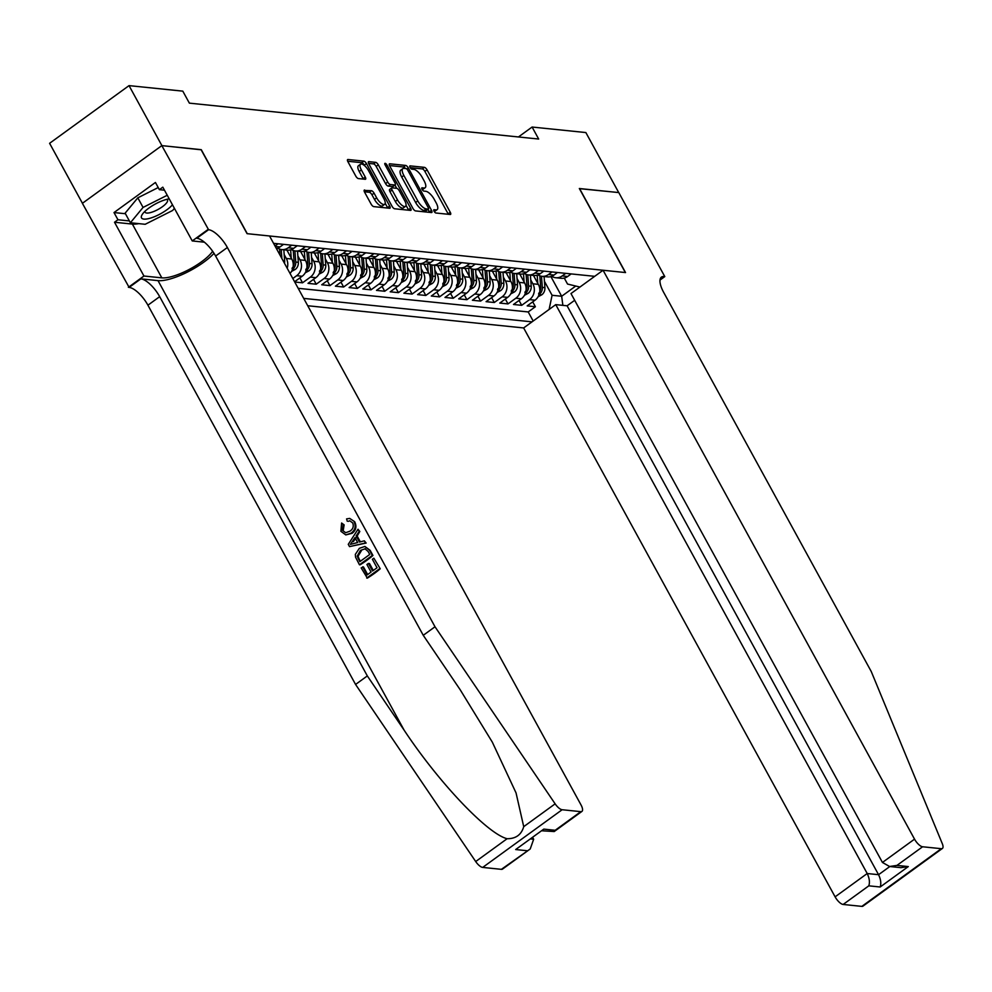 <?xml version="1.0" encoding="UTF-8"?>
<svg xmlns="http://www.w3.org/2000/svg" width="992" height="992" viewBox="0 0 992 992"><rect width="100%" height="100%" fill="white"/><g stroke="black" fill="none" stroke-linecap="round" stroke-linejoin="round"><path stroke-width="1.49" d="M434.074 211.271A1.972 0.744 54 0 0 435.922 213.007L450.207 214.483A2.815 1.066 54 0 0 450.566 214.396A2.815 1.066 54 0 0 450.256 212.263L427.044 169.855A2.815 1.066 54 0 0 424.402 167.35L410.118 165.887A1.972 0.744 54 0 0 409.87 165.949A1.972 0.744 54 0 0 410.08 167.437A1.972 0.744 54 0 0 411.928 169.186L413.776 169.372A9.002 3.398 54 0 1 422.208 177.357L424.142 180.891A9.002 3.398 54 0 1 425.134 187.736A9.002 3.398 54 0 1 423.968 187.996L422.121 187.798A1.972 0.744 54 0 0 421.86 187.86A1.972 0.744 54 0 0 422.084 189.348A1.972 0.744 54 0 0 423.919 191.096L425.766 191.295A9.002 3.398 54 0 1 434.198 199.268L436.133 202.802A9.002 3.398 54 0 1 437.125 209.647A9.002 3.398 54 0 1 435.959 209.907L434.112 209.709A1.972 0.744 54 0 0 433.864 209.771A1.972 0.744 54 0 0 434.074 211.271L435.959 209.907M364.672 190.018A2.815 1.066 54 0 0 364.312 190.092A2.815 1.066 54 0 0 364.622 192.237L371.132 204.129A2.815 1.066 54 0 0 373.773 206.621L389.633 208.258A2.815 1.066 54 0 0 389.992 208.171A2.815 1.066 54 0 0 389.682 206.038L366.47 163.63A2.815 1.066 54 0 0 363.828 161.138L347.969 159.501A2.815 1.066 54 0 0 347.609 159.588A2.815 1.066 54 0 0 347.919 161.721L355.781 176.092A2.815 1.066 54 0 0 358.422 178.585L365.205 179.279A2.815 1.066 54 0 0 365.564 179.205A2.815 1.066 54 0 0 365.267 177.072L361.361 169.942A7.527 2.84 54 0 1 360.53 164.226A7.527 2.84 54 0 1 368.553 170.674L383.842 198.598A7.527 2.84 54 0 1 384.66 204.315A7.527 2.84 54 0 1 376.65 197.854L374.096 193.204A2.815 1.066 54 0 0 371.467 190.712L364.126 190.414M201.14 149.78L161.894 145.626L129.034 85.622L49.6 143.307L82.435 203.273M201.277 149.68L247.268 233.69L625.332 272.54L579.34 188.517L618.723 192.572L585.863 132.556L532.096 127.038L518.444 136.958M129.034 85.622L182.801 91.14L189.373 103.143L538.668 139.041L532.096 127.038M412.945 208.432A2.815 1.066 54 0 0 415.586 210.924L431.446 212.548A2.815 1.066 54 0 0 431.818 212.474A2.815 1.066 54 0 0 431.508 210.329L408.282 167.921A2.815 1.066 54 0 0 405.654 165.428L389.782 163.804A2.815 1.066 54 0 0 389.422 163.878A2.815 1.066 54 0 0 389.732 166.011L412.945 208.432M410.539 210.403L394.68 208.779A2.815 1.066 54 0 1 392.038 206.274L368.826 163.866A2.815 1.066 54 0 1 368.516 161.733A2.815 1.066 54 0 1 368.875 161.646L375.67 162.353A2.815 1.066 54 0 1 378.299 164.846L387.723 182.044A2.815 1.066 54 0 0 390.352 184.537L394.853 184.996A2.815 1.066 54 0 0 395.225 184.921A2.815 1.066 54 0 0 394.915 182.776L385.107 164.87A1.972 0.744 54 0 1 384.896 163.382A1.972 0.744 54 0 1 386.992 165.069L410.601 208.184A2.815 1.066 54 0 1 410.899 210.329A2.815 1.066 54 0 1 410.539 210.403M294.723 282.001L302.535 282.807L299.857 277.921M311.575 257.399L313.695 261.268A11.458 10.056 95.9 0 1 310.372 277.115L315.853 277.673L308.016 283.365L316.225 284.208L313.559 279.335M325.277 258.8L327.397 262.682A11.458 10.056 95.9 0 1 324.062 278.516L329.542 279.074L321.706 284.766L329.927 285.622L327.261 280.736M338.979 260.214L341.099 264.083A11.458 10.056 95.9 0 1 337.764 279.93L343.244 280.488L335.408 286.18L343.629 287.023L340.963 282.15M352.668 261.615L354.789 265.496A11.458 10.056 95.9 0 1 351.466 281.331L356.946 281.902L349.11 287.581L357.318 288.436L354.652 283.551M366.37 263.029L368.491 266.898A11.458 10.056 95.9 0 1 365.155 282.745L370.636 283.303L362.799 288.994L371.02 289.838L368.354 284.964M380.072 264.43L382.193 268.311A11.458 10.056 95.9 0 1 378.857 284.146L384.338 284.716L376.501 290.396L384.722 291.251L382.056 286.366M393.762 265.844L395.882 269.712A11.458 10.056 95.9 0 1 392.559 285.56L398.04 286.118L390.203 291.809L398.412 292.652L395.746 287.779M407.464 267.245L409.584 271.126A11.458 10.056 95.9 0 1 406.249 286.961L411.73 287.531L403.893 293.223L412.114 294.066L409.448 289.18M421.166 268.658L423.286 272.527A11.458 10.056 95.9 0 1 419.951 288.374L425.432 288.932L417.595 294.624L425.816 295.467L423.15 290.594M434.856 270.06L436.976 273.941A11.458 10.056 95.9 0 1 433.653 289.776L439.134 290.346L431.297 296.038L439.518 296.881L436.84 291.995M448.558 271.473L450.678 275.342A11.458 10.056 95.9 0 1 447.342 291.189L452.823 291.747L444.986 297.439L453.208 298.282L450.542 293.409M462.26 272.874L464.38 276.756A11.458 10.056 95.9 0 1 461.044 292.59L466.525 293.161L458.688 298.852L466.91 299.696L464.244 294.822M475.949 274.288L478.07 278.157A11.458 10.056 95.9 0 1 474.746 294.004L480.227 294.562L472.39 300.254L480.612 301.097L477.933 296.224M489.651 275.702L491.772 279.57A11.458 10.056 95.9 0 1 488.448 295.405L493.917 295.976L486.08 301.667L494.301 302.51L491.635 297.637M503.353 277.103L505.474 280.972A11.458 10.056 95.9 0 1 502.138 296.819L507.619 297.377L499.782 303.068L508.003 303.912L505.337 299.038M517.043 278.516L519.176 282.385A11.458 10.056 95.9 0 1 515.84 298.22L521.321 298.79L513.484 304.482L521.705 305.325L529.542 299.634A11.458 10.056 -84.1 0 0 532.865 283.786L530.745 279.918M519.027 300.452L521.705 305.325M290.036 273.445A11.458 10.056 -84.1 0 0 291.784 259.024L286.899 250.108M287.196 268.249A11.458 10.056 95.9 0 0 286.304 258.453L284.183 254.584M294.587 281.753L302.151 276.26A11.458 10.056 -84.1 0 0 305.474 260.425L300.601 251.522M292.814 278.504L296.67 275.702A11.458 10.056 95.9 0 0 300.006 259.867L297.885 255.986M315.853 277.673A11.458 10.056 -84.1 0 0 319.176 261.838L314.303 252.923M329.542 279.074A11.458 10.056 -84.1 0 0 332.878 263.24L327.992 254.336M343.244 280.488A11.458 10.056 -84.1 0 0 346.58 264.653L341.694 255.738M356.946 281.902A11.458 10.056 -84.1 0 0 360.27 266.054L355.396 257.151M370.636 283.303A11.458 10.056 -84.1 0 0 373.972 267.468L369.086 258.552M384.338 284.716A11.458 10.056 -84.1 0 0 387.674 268.869L382.788 259.966M398.04 286.118A11.458 10.056 -84.1 0 0 401.363 270.283L396.49 261.367M411.73 287.531A11.458 10.056 -84.1 0 0 415.065 271.684L410.18 262.781M425.432 288.932A11.458 10.056 -84.1 0 0 428.767 273.098L423.882 264.182M439.134 290.346A11.458 10.056 -84.1 0 0 442.457 274.499L437.584 265.596M452.823 291.747A11.458 10.056 -84.1 0 0 456.159 275.912L451.286 266.997M466.525 293.161A11.458 10.056 -84.1 0 0 469.861 277.314L464.975 268.41M480.227 294.562A11.458 10.056 -84.1 0 0 483.55 278.727L478.677 269.812M493.917 295.976A11.458 10.056 -84.1 0 0 497.252 280.128L492.379 271.225M507.619 297.377A11.458 10.056 -84.1 0 0 510.954 281.542L506.069 272.626M521.321 298.79A11.458 10.056 -84.1 0 0 524.644 282.943L519.771 274.04M307.731 305.747L523.64 327.943L835.103 896.842L867.206 873.53L878.565 874.696L889.824 866.524M303.701 298.394L532.01 321.854M594.704 276.334L273.556 243.325M298.183 288.312L528.203 311.947L535.395 306.726L527.186 305.883L535.01 300.192A11.458 10.056 -84.1 0 0 538.346 284.357L533.473 275.441M551.738 276.309A11.458 10.056 -84.1 0 0 555.743 277.735A11.458 10.056 -84.1 0 0 562.166 275.937L565.725 273.358M555.743 277.735L561.224 278.293A11.458 10.056 -84.1 0 0 567.647 276.495L571.206 273.916M278.058 243.796L275.02 246.004M276.421 248.57A11.458 10.056 -84.1 0 0 279.992 246.934L283.538 244.354M291.76 245.198L288.213 247.777A11.458 10.056 95.9 0 1 281.778 249.587A11.458 10.056 95.9 0 1 277.772 248.149M281.778 249.587L287.258 250.145A11.458 10.056 -84.1 0 0 293.694 248.347L297.24 245.768M305.462 246.611L301.903 249.19A11.458 10.056 95.9 0 1 295.48 250.988A11.458 10.056 95.9 0 1 291.474 249.562M295.48 250.988L300.96 251.546A11.458 10.056 -84.1 0 0 307.384 249.748L310.942 247.169M319.151 248.012L315.605 250.592A11.458 10.056 95.9 0 1 309.182 252.402A11.458 10.056 95.9 0 1 305.176 250.964M309.182 252.402L314.65 252.96A11.458 10.056 -84.1 0 0 321.086 251.162L324.632 248.583M332.853 249.426L329.307 252.005A11.458 10.056 95.9 0 1 322.871 253.803A11.458 10.056 95.9 0 1 318.866 252.377M322.871 253.803L328.352 254.374A11.458 10.056 -84.1 0 0 334.788 252.563L338.334 249.984M346.555 250.827L342.996 253.406A11.458 10.056 95.9 0 1 336.573 255.217A11.458 10.056 95.9 0 1 332.568 253.778M336.573 255.217L342.054 255.775A11.458 10.056 -84.1 0 0 348.477 253.977L352.036 251.398M360.245 252.241L356.698 254.82A11.458 10.056 95.9 0 1 350.275 256.618A11.458 10.056 95.9 0 1 346.27 255.192M350.275 256.618L355.756 257.188A11.458 10.056 -84.1 0 0 362.179 255.378L365.726 252.799M373.947 253.642L370.4 256.221A11.458 10.056 95.9 0 1 363.965 258.032A11.458 10.056 95.9 0 1 359.96 256.593M363.965 258.032L369.446 258.59A11.458 10.056 -84.1 0 0 375.881 256.792L379.428 254.212M387.649 255.056L384.09 257.635A11.458 10.056 95.9 0 1 377.667 259.433A11.458 10.056 95.9 0 1 373.662 258.007M377.667 259.433L383.148 260.003A11.458 10.056 -84.1 0 0 389.571 258.193L393.13 255.614M401.351 256.457L397.792 259.036A11.458 10.056 95.9 0 1 391.369 260.846A11.458 10.056 95.9 0 1 387.364 259.408M391.369 260.846L396.85 261.404A11.458 10.056 -84.1 0 0 403.273 259.606L406.819 257.027M415.04 257.87L411.494 260.45A11.458 10.056 95.9 0 1 405.058 262.248A11.458 10.056 95.9 0 1 401.053 260.822M405.058 262.248L410.539 262.818A11.458 10.056 -84.1 0 0 416.975 261.008L420.521 258.428M428.742 259.272L425.184 261.851A11.458 10.056 95.9 0 1 418.76 263.661A11.458 10.056 95.9 0 1 414.755 262.223M418.76 263.661L424.241 264.219A11.458 10.056 -84.1 0 0 430.664 262.421L434.223 259.842M442.444 260.685L438.886 263.264A11.458 10.056 95.9 0 1 432.462 265.062A11.458 10.056 95.9 0 1 428.457 263.636M432.462 265.062L437.943 265.633A11.458 10.056 -84.1 0 0 444.366 263.822L447.913 261.243M456.134 262.086L452.588 264.666A11.458 10.056 95.9 0 1 446.152 266.476A11.458 10.056 95.9 0 1 442.147 265.038M446.152 266.476L451.633 267.034A11.458 10.056 -84.1 0 0 458.068 265.236L461.615 262.657M469.836 263.5L466.29 266.079A11.458 10.056 95.9 0 1 459.854 267.877A11.458 10.056 95.9 0 1 455.849 266.451M459.854 267.877L465.335 268.448A11.458 10.056 -84.1 0 0 471.758 266.637L475.317 264.058M483.538 264.901L479.979 267.48A11.458 10.056 95.9 0 1 473.556 269.291A11.458 10.056 95.9 0 1 469.551 267.852M473.556 269.291L479.037 269.849A11.458 10.056 -84.1 0 0 485.46 268.051L489.006 265.472M497.228 266.315L493.681 268.894A11.458 10.056 95.9 0 1 487.246 270.692A11.458 10.056 95.9 0 1 483.24 269.266M487.246 270.692L492.726 271.262A11.458 10.056 -84.1 0 0 499.162 269.452L502.708 266.873M510.93 267.728L507.383 270.295A11.458 10.056 95.9 0 1 500.948 272.106A11.458 10.056 95.9 0 1 496.942 270.667M500.948 272.106L506.428 272.664A11.458 10.056 -84.1 0 0 512.852 270.866L516.41 268.286M524.632 269.13L521.073 271.709A11.458 10.056 95.9 0 1 514.65 273.507A11.458 10.056 95.9 0 1 510.644 272.081M514.65 273.507L520.13 274.077A11.458 10.056 -84.1 0 0 526.554 272.267L530.112 269.688M538.321 270.543L534.775 273.122A11.458 10.056 95.9 0 1 528.352 274.92A11.458 10.056 95.9 0 1 524.334 273.494M528.352 274.92L533.82 275.478A11.458 10.056 -84.1 0 0 540.256 273.68L543.802 271.101M552.023 271.944L548.477 274.524A11.458 10.056 95.9 0 1 542.041 276.322A11.458 10.056 95.9 0 1 538.036 274.896M542.041 276.322L547.522 276.892A11.458 10.056 -84.1 0 0 553.958 275.082L557.504 272.502M515.84 298.22L508.003 303.912M502.138 296.819L494.301 302.51M488.448 295.405L480.612 301.097M474.746 294.004L466.91 299.696M461.044 292.59L453.208 298.282M447.342 291.189L439.518 296.881M433.653 289.776L425.816 295.467M419.951 288.374L412.114 294.066M406.249 286.961L398.412 292.652M392.559 285.56L384.722 291.251M378.857 284.146L371.02 289.838M365.155 282.745L357.318 288.436M351.466 281.331L343.629 287.023M337.764 279.93L329.927 285.622M324.062 278.516L316.225 284.208M310.372 277.115L302.535 282.807M549.109 309.442L552.085 295.281L544.447 281.331M552.085 295.281L561.67 296.261L575.744 286.043M550.895 276.582L561.67 296.261L562.861 305.362M564.274 278.082L567.548 284.059L579.923 287.06M532.729 301.853L535.395 306.726M528.203 311.947L533.175 321.024M434.198 211.47A9.002 3.398 54 0 0 434.98 211.209L437.125 209.647M422.195 189.559A9.002 3.398 54 0 0 422.976 189.298L425.134 187.736M448.347 214.284A2.815 1.066 54 0 0 448.111 213.826L424.898 171.405A2.815 1.066 54 0 0 422.257 168.913L410.217 167.673M405.505 168.528A2.815 1.066 54 0 0 403.508 166.991L389.496 165.552M429.586 212.362A2.815 1.066 54 0 0 429.362 211.891L427.974 209.374M428.16 209.101A1.972 0.744 54 0 0 428.42 209.052A1.972 0.744 54 0 0 428.197 207.551L407.824 170.326A1.972 0.744 54 0 0 405.976 168.578L404.029 168.38A9.002 3.398 54 0 0 402.864 168.628A9.002 3.398 54 0 0 403.856 175.472L417.781 200.917A9.002 3.398 54 0 0 426.213 208.903L428.16 209.101L426.014 210.664A1.972 0.744 54 0 0 426.275 210.602A1.972 0.744 54 0 0 426.399 210.378M402.864 168.628L400.718 170.19A9.002 3.398 54 0 0 401.71 177.035L403.856 175.472M426.014 210.664L424.068 210.465A9.002 3.398 54 0 1 415.636 202.48L401.71 177.035M368.59 163.395L373.525 163.903L375.67 162.353M393.266 186.161A2.815 1.066 54 0 1 393.068 186.484A2.815 1.066 54 0 1 392.708 186.558L388.207 186.099A2.815 1.066 54 0 1 385.566 183.607L376.154 166.396A2.815 1.066 54 0 0 373.525 163.903M394.965 185.107L396.713 188.306M406.038 205.344L408.444 209.746L410.601 208.184M397.494 199.888A7.527 2.84 54 0 0 405.505 206.348A7.527 2.84 54 0 0 404.686 200.632L399.292 190.799A2.815 1.066 54 0 0 396.664 188.294L392.162 187.835A2.815 1.066 54 0 0 391.79 187.91A2.815 1.066 54 0 0 392.1 190.055L397.494 199.888L395.337 201.45A7.527 2.84 54 0 0 403.36 207.911L405.505 206.348M390.017 189.398A2.815 1.066 54 0 0 389.645 189.472A2.815 1.066 54 0 0 389.955 191.617L392.1 190.055M395.337 201.45L389.955 191.617M384.66 204.315L382.515 205.877A7.527 2.84 54 0 1 374.505 199.417L371.95 194.767A2.815 1.066 54 0 0 369.322 192.274L364.386 191.766M360.53 164.226L358.385 165.776A7.527 2.84 54 0 0 359.216 171.504L361.361 169.942M363.345 179.093A2.815 1.066 54 0 0 363.109 178.622L359.216 171.504M364.597 165.701L364.324 165.18A2.815 1.066 54 0 0 361.683 162.688L347.684 161.25M387.773 208.06A2.815 1.066 54 0 0 387.537 207.601L385.194 203.31M538.11 296.732L541.855 294.76A7.589 6.659 -84.1 0 0 544.906 287.643L544.087 276.532M537.8 283.352L537.193 275.181M533.994 276.408L533.932 275.491M539.053 292.863C538.16 294.512 538.706 294.562 540.702 293.024A7.589 6.659 -84.1 0 0 542.314 287.382L541.483 276.247M539.822 275.801L540.665 287.209A7.589 6.659 95.9 0 1 539.747 291.76M169.235 198.896A18.625 5.53 151.3 0 0 142.65 213.875A18.625 5.53 151.3 0 0 141.31 217.273A18.625 5.53 151.3 0 0 154.194 216.802A18.625 5.53 151.3 0 0 172.459 204.774M144.993 211.284A12.747 3.782 151.3 0 0 144.981 211.804A12.747 3.782 151.3 0 0 145.117 212.226A12.747 3.782 151.3 0 0 157.455 209.783A12.747 3.782 151.3 0 0 167.623 200.409A12.747 3.782 151.3 0 0 167.487 199.987A12.747 3.782 151.3 0 0 166.743 199.38M174.406 208.332L172.645 210.465L145.179 224.291L130.386 222.766L125.128 213.168L137.814 197.83L158.224 187.55M130.386 222.766L143.059 207.427L167.251 195.263M137.814 197.83L143.059 207.427M574.678 300.303L567.102 305.796L555.743 304.631L867.206 873.53C869.426 878.193 869.972 882.297 868.806 885.831L843.15 904.456L861.85 906.378L941.296 848.693A8.593 3.249 54 0 0 942.4 848.445A8.593 3.249 54 0 0 942.276 843.622L871.286 671.596L663.648 292.33A20.063 7.576 -126 0 1 661.441 277.09A20.063 7.576 -126 0 1 664.032 276.508L664.789 276.594L618.785 192.572L579.402 188.641M555.743 304.631L523.64 327.943M579.551 188.542L625.543 272.564L603.074 270.246L914.537 839.145A8.593 3.249 54 0 0 922.597 846.771L941.296 848.693M664.789 276.594L659.99 280.079M603.074 270.246L570.983 293.558L882.446 862.457L914.537 839.145M942.4 848.445L862.966 906.142A8.593 3.249 -126 0 1 861.85 906.378M843.15 904.456A8.593 3.249 -126 0 1 835.103 896.842M567.102 305.796L878.565 874.696C880.797 879.358 881.342 883.463 880.177 886.997L868.806 885.831M922.597 846.771L896.942 865.408L889.576 866.5L882.446 862.457M896.942 865.408L908.3 866.574L900.947 867.665L889.576 866.5M380.234 568.776L373.86 558.186L380.234 568.776A37.324 11.086 151.3 0 1 367.35 578.125L361.175 567.908L363.469 566.916L367.66 574.554M373.302 570.462L369.508 563.543L368.416 563.431L372.558 570.995L377.022 567.759L372.372 559.265L373.86 558.186M359.451 564.77L360.071 564.832A37.324 11.086 151.3 0 0 372.955 555.483L370.128 550.324L364.895 546.456L369.508 550.262L372.335 555.421L359.451 564.77L355.558 557.169L355.322 554.404L359.352 548.328L364.895 546.456M354.677 521.718L349.705 518.407L354.677 521.718C356.922 526.43 356.066 530.298 352.135 533.312L345.786 534.911L340.901 531.303L341.608 523.032L344.125 524.88L343.232 530.398L342.438 530.311L345.687 532.704L349.928 531.179C353.028 529.17 353.958 526.417 352.706 522.933L349.717 520.763L348.328 521.346M501.394 869.339L530.224 848.966L502.498 869.104A8.593 3.249 -126 0 1 501.394 869.339L482.695 867.417A8.593 3.249 -126 0 1 475.701 861.54L355.57 684.455L367.325 675.924L159.675 296.658A20.063 7.576 54 0 0 140.889 278.864L158.013 280.624A37.324 11.086 151.3 0 0 214.012 253.344M367.325 675.924L404.153 730.211C438.799 782.527 487.407 833.764 507.11 838.724C515.852 838.761 521.395 834.743 523.726 826.658L516.038 792.893L492.317 742.14L460.09 689.601L423.249 635.302L215.611 256.035A20.063 7.576 54 0 0 196.813 238.254L208.568 229.71L161.82 145.626L201.066 149.656L247.07 233.666L269.526 235.972L580.99 804.872A8.593 3.249 54 0 1 581.932 811.406A8.593 3.249 54 0 1 580.828 811.654L562.129 809.732L482.695 867.417M349.519 546.617L366.147 543.046L364.349 540.826L365.527 542.984L349.519 546.617L348.266 544.335L358.013 529.257L359.191 531.414L356.128 535.928L359.488 542.066L364.349 540.826M360.344 541.855L357.157 536.04L359.811 531.476L358.013 529.257M355.57 684.455L147.92 305.189A20.063 7.576 54 0 0 129.134 287.407L82.386 203.31L161.82 145.626M423.249 635.302L435.004 626.77L227.366 247.504A20.063 7.576 54 0 0 208.568 229.71M523.726 826.658L555.136 803.842L435.004 626.77M138.806 223.634A32.24 9.573 -28.7 0 1 132.382 224.093L114.514 222.245L117.949 219.753L129.382 220.931M164.474 190.191L159.377 189.67L155.434 182.466L114.006 212.561L117.949 219.753M159.377 189.67L162.812 187.166L192.25 240.944L207.824 229.636M128.377 287.32L143.952 276.024L161.82 277.859A32.24 9.573 151.3 0 0 188.74 269.688A32.24 9.573 151.3 0 0 212.648 251.286M114.514 222.245L143.952 276.024M532.791 837.682L533.659 839.257L530.224 848.966M204.389 242.184L192.25 240.944M555.136 803.842A8.593 3.249 54 0 0 562.129 809.732M114.006 212.561L125.438 213.726M527.05 850.714L515.679 849.549L543.802 829.114L555.173 830.292L554.218 831.544L542.252 830.8M341.608 523.032L344.125 524.88M343.108 524.78L342.438 530.311M354.094 521.668C356.165 526.343 355.148 530.187 351.044 533.2L352.135 533.312M351.044 533.2L345.786 534.911M347.274 521.234L346.58 518.89L349.705 518.407M353.301 543.653L357.666 542.537L354.975 537.614L350.374 544.397L353.301 543.653M365.527 542.984L366.147 543.046M356.128 535.928L357.157 536.04M359.191 531.414L359.811 531.476M352.358 541.483L353.388 541.582L356.066 537.726M365.341 548.762L360.443 550.374L357.194 556.165L359.836 561.658L369.743 554.466L368.119 551.49L364.932 548.7M372.335 555.421L372.955 555.483M369.508 550.262L370.128 550.324M360.443 550.374L361.534 550.486L358.038 556.252L357.194 556.165M358.236 558.744L359.042 558.831L358.038 556.252M360.381 561.261L359.042 558.831M362.663 566.829L367.114 574.951L371.07 572.074L366.928 564.51L368.416 563.431M379.614 568.714L366.73 578.063M524.408 295.318L528.153 293.359A7.589 6.659 -84.1 0 0 531.216 286.242L530.398 275.131M524.098 281.939L523.491 273.767M520.292 274.995L520.23 274.077M525.363 291.45C524.47 293.099 525.016 293.161 527 291.623A7.589 6.659 -84.1 0 0 528.612 285.969L527.794 274.846M526.12 274.4L526.963 285.808A7.589 6.659 95.9 0 1 526.045 290.346M510.719 293.917L514.451 291.946A7.589 6.659 -84.1 0 0 517.514 284.828L516.696 273.718M510.396 280.538L509.801 272.366M506.602 273.594L506.528 272.676M511.661 290.048C510.768 291.698 511.314 291.747 513.298 290.21A7.589 6.659 -84.1 0 0 514.91 284.568L514.092 273.432M512.43 272.986L513.273 284.394A7.589 6.659 95.9 0 1 512.343 288.945M497.017 292.504L500.762 290.544A7.589 6.659 -84.1 0 0 503.812 283.427L502.994 272.316M496.707 279.124L496.099 270.952M492.9 272.18L492.838 271.262M497.959 288.635C497.066 290.284 497.612 290.346 499.608 288.808A7.589 6.659 -84.1 0 0 501.22 283.154L500.39 272.031M498.728 271.585L499.571 282.993A7.589 6.659 95.9 0 1 498.654 287.531M483.315 291.102L487.06 289.131A7.589 6.659 -84.1 0 0 490.122 282.013L489.304 270.903M483.005 277.723L482.397 269.551M479.198 270.779L479.136 269.861M484.257 287.234C483.377 288.883 483.922 288.932 485.906 287.395A7.589 6.659 -84.1 0 0 487.518 281.753L486.7 270.618M485.026 270.171L485.869 281.579A7.589 6.659 95.9 0 1 484.952 286.13M469.625 289.689L473.358 287.73A7.589 6.659 -84.1 0 0 476.42 280.612L475.602 269.502M469.303 276.309L468.708 268.138M465.508 269.365L465.434 268.448M470.568 285.82C469.675 287.469 470.22 287.531 472.204 285.994A7.589 6.659 -84.1 0 0 473.816 280.339L472.998 269.216M471.336 268.758L472.18 280.178A7.589 6.659 95.9 0 1 471.25 284.716M455.923 288.288L459.668 286.316A7.589 6.659 -84.1 0 0 462.718 279.198L461.9 268.088M455.613 274.908L455.006 266.736M451.806 267.964L451.732 267.046M456.866 284.419C455.973 286.068 456.518 286.118 458.515 284.58A7.589 6.659 -84.1 0 0 460.114 278.938L459.296 267.803M457.634 267.356L458.478 278.764A7.589 6.659 95.9 0 1 457.56 283.315M442.221 286.874L445.966 284.915A7.589 6.659 -84.1 0 0 449.029 277.797L448.21 266.687M441.911 273.494L441.304 265.323M438.104 266.55L438.042 265.633M443.164 283.005C442.271 284.654 442.829 284.716 444.813 283.179A7.589 6.659 -84.1 0 0 446.425 277.524L445.606 266.402M443.932 265.943L444.776 277.351A7.589 6.659 95.9 0 1 443.858 281.902M428.532 285.473L432.264 283.501A7.589 6.659 -84.1 0 0 435.327 276.384L434.508 265.273M428.209 272.093L427.614 263.922M424.415 265.137L424.34 264.232M429.474 281.604C428.581 283.253 429.127 283.303 431.111 281.765A7.589 6.659 -84.1 0 0 432.723 276.123L431.904 264.988M430.243 264.542L431.086 275.95A7.589 6.659 95.9 0 1 430.156 280.5M414.83 284.059L418.574 282.1A7.589 6.659 -84.1 0 0 421.625 274.982L420.806 263.872M414.52 270.68L413.912 262.508M410.713 263.736L410.638 262.818M415.772 280.19C414.879 281.84 415.425 281.902 417.421 280.364A7.589 6.659 -84.1 0 0 419.021 274.71L418.202 263.587M416.541 263.128L417.384 274.536A7.589 6.659 95.9 0 1 416.466 279.087M401.128 282.658L404.872 280.686A7.589 6.659 -84.1 0 0 407.935 273.569L407.117 262.458M400.818 269.278L400.21 261.107M397.011 262.322L396.949 261.417M402.07 278.789C401.177 280.438 401.735 280.488 403.719 278.95A7.589 6.659 -84.1 0 0 405.331 273.308L404.513 262.173M402.839 261.727L403.682 273.135A7.589 6.659 95.9 0 1 402.764 277.686M387.438 281.244L391.17 279.285A7.589 6.659 -84.1 0 0 394.233 272.168L393.415 261.057M387.116 267.865L386.52 259.693M383.309 260.921L383.247 260.003M388.38 277.376C387.488 279.025 388.033 279.087 390.017 277.549A7.589 6.659 -84.1 0 0 391.629 271.895L390.811 260.772M389.149 260.313L389.992 271.721A7.589 6.659 95.9 0 1 389.062 276.272M373.736 279.843L377.481 277.872A7.589 6.659 -84.1 0 0 380.531 270.754L379.713 259.644M373.426 266.464L372.818 258.292M369.619 259.507L369.545 258.602M374.678 275.974C373.786 277.624 374.331 277.673 376.328 276.136A7.589 6.659 -84.1 0 0 377.927 270.494L377.109 259.358M375.447 258.912L376.29 270.32A7.589 6.659 95.9 0 1 375.373 274.871M360.034 278.43L363.779 276.47A7.589 6.659 -84.1 0 0 366.842 269.353L366.011 258.242M359.724 265.05L359.116 256.878M355.917 258.106L355.855 257.188M360.976 274.561C360.084 276.21 360.642 276.272 362.626 274.734A7.589 6.659 -84.1 0 0 364.238 269.08L363.407 257.957M361.745 257.498L362.588 268.906A7.589 6.659 95.9 0 1 361.671 273.457M346.332 277.028L350.077 275.057A7.589 6.659 -84.1 0 0 353.14 267.939L352.321 256.829M346.022 263.649L345.427 255.477M342.215 256.692L342.153 255.787M347.287 273.16C346.394 274.809 346.94 274.858 348.924 273.321A7.589 6.659 -84.1 0 0 350.536 267.679L349.717 256.544M348.056 256.097L348.886 267.505A7.589 6.659 95.9 0 1 347.969 272.056M332.642 275.615L336.387 273.643A7.589 6.659 -84.1 0 0 339.438 266.538L338.619 255.428M332.332 262.235L331.725 254.064M328.526 255.291L328.451 254.374M333.585 271.746C332.692 273.395 333.238 273.457 335.234 271.92A7.589 6.659 -84.1 0 0 336.834 266.265L336.015 255.142M334.354 254.684L335.197 266.092A7.589 6.659 95.9 0 1 334.279 270.642M318.94 274.214L322.685 272.242A7.589 6.659 -84.1 0 0 325.748 265.124L324.917 254.014M318.63 260.834L318.023 252.662M314.824 253.878L314.762 252.972M319.883 270.345C318.99 271.994 319.548 272.044 321.532 270.506A7.589 6.659 -84.1 0 0 323.144 264.852L322.313 253.729M320.652 253.282L321.495 264.69A7.589 6.659 95.9 0 1 320.577 269.241M305.238 272.8L308.983 270.828A7.589 6.659 -84.1 0 0 312.046 263.723L311.228 252.613M304.928 259.42L304.333 251.249M301.122 252.476L301.06 251.559M306.193 268.931C305.3 270.58 305.846 270.642 307.83 269.105A7.589 6.659 -84.1 0 0 309.442 263.45L308.624 252.328M306.962 251.869L307.793 263.277A7.589 6.659 95.9 0 1 306.875 267.828M291.549 271.399L295.294 269.427A7.589 6.659 -84.1 0 0 298.344 262.31L297.526 251.199M291.226 258.019L290.631 249.848M287.432 251.063L287.358 250.158M292.491 267.53C291.598 269.179 292.144 269.229 294.128 267.691A7.589 6.659 -84.1 0 0 295.74 262.037L294.922 250.914M293.26 250.468L294.103 261.876A7.589 6.659 95.9 0 1 293.186 266.426M284.493 263.302A7.589 6.659 -84.1 0 0 284.642 260.908L283.824 249.798M277.016 249.662L276.929 248.434M281.889 258.552L281.22 249.513M279.558 249.054L280.004 255.118M286.304 258.453L291.784 259.024M300.006 259.867L305.474 260.425M313.695 261.268L319.176 261.838M327.397 262.682L332.878 263.24M341.099 264.083L346.58 264.653M354.789 265.496L360.27 266.054M368.491 266.898L373.972 267.468M382.193 268.311L387.674 268.869M395.882 269.712L401.363 270.283M409.584 271.126L415.065 271.684M423.286 272.527L428.767 273.098M436.976 273.941L442.457 274.499M450.678 275.342L456.159 275.912M464.38 276.756L469.861 277.314M478.07 278.157L483.55 278.727M491.772 279.57L497.252 280.128M505.474 280.972L510.954 281.542M519.176 282.385L524.644 282.943M532.865 283.786L538.346 284.357M562.166 275.937L567.647 276.495M275.268 246.45L279.992 246.934M288.213 247.777L293.694 248.347M301.903 249.19L307.384 249.748M315.605 250.592L321.086 251.162M329.307 252.005L334.788 252.563M342.996 253.406L348.477 253.977M356.698 254.82L362.179 255.378M370.4 256.221L375.881 256.792M384.09 257.635L389.571 258.193M397.792 259.036L403.273 259.606M411.494 260.45L416.975 261.008M425.184 261.851L430.664 262.421M438.886 263.264L444.366 263.822M452.588 264.666L458.068 265.236M466.29 266.079L471.758 266.637M479.979 267.48L485.46 268.051M493.681 268.894L499.162 269.452M507.383 270.295L512.852 270.866M521.073 271.709L526.554 272.267M534.775 273.122L540.256 273.68M548.477 274.524L553.958 275.082M529.542 299.634L535.01 300.192M296.67 275.702L302.151 276.26M422.084 189.36L423.968 187.996M422.257 168.913L424.402 167.35M424.898 171.405L427.044 169.855M448.111 213.826L450.256 212.263M403.508 166.991L405.654 165.428M406.782 169.012L408.282 167.921M429.362 211.891L431.508 210.329M415.636 202.48L417.781 200.917M424.068 210.465L426.213 208.903M376.154 166.396L378.299 164.846M385.566 183.607L387.723 182.044M388.207 186.099L390.352 184.537M392.708 186.558L394.853 184.996M385.714 165.986L386.992 165.069M369.322 192.274L371.467 190.712M371.95 194.767L374.096 193.204M374.505 199.417L376.65 197.854M363.109 178.622L365.267 177.072M361.683 162.688L363.828 161.138M364.324 165.18L366.47 163.63M387.537 207.601L389.682 206.038M539.102 294.574L541.706 294.835M542.314 287.382L544.906 287.643M539.425 287.085L540.665 287.209M539.871 291.512L540.702 293.024M908.3 866.574L880.177 886.997M660.102 279.372L664.032 276.508M404.153 730.211L158.013 280.624M215.611 256.035L227.366 247.504M159.675 296.658L147.92 305.189M515.679 849.549L543.802 829.114M555.173 830.292L580.828 811.654M475.701 861.54L507.11 838.724M140.889 278.864L129.134 287.407M132.382 224.093L161.82 277.859M530.993 838.984L533.659 839.257M525.4 293.161L528.017 293.434M528.612 285.969L531.216 286.242M525.723 285.671L526.963 285.808M526.169 290.098L527 291.623M511.711 291.76L514.315 292.02M514.91 284.568L517.514 284.828M512.021 284.27L513.273 284.394M512.467 288.697L513.298 290.21M498.009 290.346L500.613 290.619M501.22 283.154L503.812 283.427M498.331 282.856L499.571 282.993M498.778 287.283L499.608 288.808M484.307 288.945L486.923 289.205M487.518 281.753L490.122 282.013M484.629 281.455L485.869 281.579M485.076 285.882L485.906 287.395M470.617 287.531L473.221 287.804M473.816 280.339L476.42 280.612M470.927 280.042L472.18 280.178M471.374 284.468L472.204 285.994M456.915 286.13L459.519 286.39M460.114 278.938L462.718 279.198M457.238 278.64L458.478 278.764M457.684 283.067L458.515 284.58M443.213 284.716L445.83 284.989M446.425 277.524L449.029 277.797M443.536 277.227L444.776 277.351M443.982 281.654L444.813 283.179M429.524 283.315L432.128 283.576M432.723 276.123L435.327 276.384M429.834 275.826L431.086 275.95M430.28 280.252L431.111 281.765M415.822 281.902L418.426 282.174M419.021 274.71L421.625 274.982M416.144 274.412L417.384 274.536M416.59 278.839L417.421 280.364M402.12 280.5L404.736 280.761M405.331 273.308L407.935 273.569M402.442 273.011L403.682 273.135M402.888 277.438L403.719 278.95M388.43 279.087L391.034 279.36M391.629 271.895L394.233 272.168M388.74 271.597L389.992 271.721M389.186 276.024L390.017 277.549M374.728 277.686L377.332 277.946M377.927 270.494L380.531 270.754M375.05 270.196L376.29 270.32M375.484 274.623L376.328 276.136M361.026 276.272L363.642 276.545M364.238 269.08L366.842 269.353M361.348 268.782L362.588 268.906M361.795 273.209L362.626 274.734M347.336 274.858L349.94 275.131M350.536 267.679L353.14 267.939M347.646 267.381L348.886 267.505M348.093 271.808L348.924 273.321M333.634 273.457L336.238 273.73M336.834 266.265L339.438 266.538M333.957 265.968L335.197 266.092M334.391 270.394L335.234 271.92M319.932 272.044L322.549 272.316M323.144 264.852L325.748 265.124M320.255 264.566L321.495 264.69M320.701 268.993L321.532 270.506M306.243 270.642L308.847 270.915M309.442 263.45L312.046 263.723M306.553 263.153L307.793 263.277M306.999 267.58L307.83 269.105M292.541 269.229L295.145 269.502M295.74 262.037L298.344 262.31M292.863 261.752L294.103 261.876M293.297 266.178L294.128 267.691M283.092 260.747L284.642 260.908M426.275 210.602L428.42 209.052M393.068 186.484L395.225 184.921M389.645 189.472L391.79 187.91M554.218 831.544L581.932 811.406"/></g></svg>
